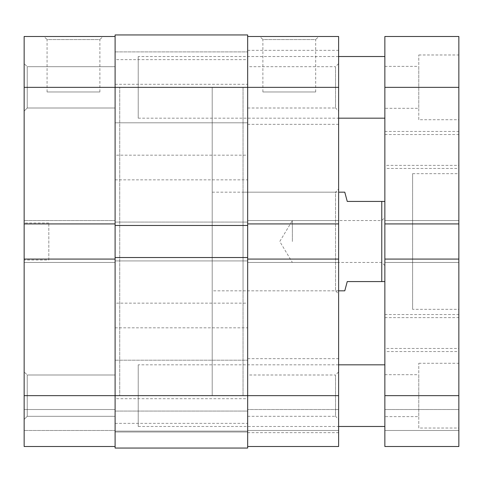 <?xml version="1.0" encoding="UTF-8"?>
<svg xmlns="http://www.w3.org/2000/svg" width="483" height="483" viewBox="0 0 483 483"><rect width="100%" height="100%" fill="white"/><g stroke="black" fill="none" stroke-linecap="round" stroke-linejoin="round"><path stroke-width="0.36" stroke-dasharray="2.42 1.81" d="M243.04 192.174L243.04 290.826L243.04 192.174L335.528 192.174L335.528 290.826L338.613 293.912L338.613 189.088L338.613 293.912M243.04 290.826L335.528 290.826L335.528 192.174L338.613 189.088M247.664 374.995L247.664 416.304L247.664 374.995L335.528 374.995L335.528 416.304L338.613 419.389L338.613 371.91L338.613 419.389M247.664 416.304L335.528 416.304L335.528 374.995L338.613 371.91M247.664 66.696L247.664 108.005L247.664 66.696L335.528 66.696L335.528 108.005L338.613 111.09L338.613 63.611L338.613 111.09M247.664 108.005L335.528 108.005L335.528 66.696L338.613 63.611M262.879 91.975L315.695 91.975L262.879 91.975L262.879 39.564L315.695 39.564L318.78 36.485L259.794 36.485L318.78 36.485M315.695 91.975L315.695 39.564L262.879 39.564L259.794 36.485M247.664 432.647L247.664 358.652L247.664 432.647L338.613 432.647L338.613 358.652L338.613 432.647M247.664 358.652L338.613 358.652M247.664 124.348L247.664 50.353L247.664 124.348L338.613 124.348L338.613 50.353L338.613 124.348M247.664 50.353L338.613 50.353M243.04 87.351L243.04 395.649L243.04 87.351L247.664 87.351L247.664 395.649L247.664 36.485L247.664 395.649L247.664 259.075L338.613 259.075L338.613 395.649L247.664 395.649L247.664 446.515L247.664 259.075L247.664 262.462L247.664 259.075L338.613 259.075L338.613 220.538L338.613 223.925L338.613 220.538L338.613 223.925L247.664 223.925L247.664 87.351L247.664 225.47L247.664 222.077L247.664 225.47L247.664 222.077L115.099 222.077L247.664 222.077L247.664 260.923L115.099 260.923L115.099 222.077L247.664 222.077L115.099 222.077L115.099 225.47L247.664 225.47L115.099 225.47L115.099 222.077L115.099 225.47L247.664 225.47M243.04 395.649L247.664 395.649L247.664 448.061L247.664 411.063L115.099 411.063L247.664 411.063L247.664 432.025L115.099 432.025L247.664 432.025L115.099 432.025L115.099 411.063L115.099 432.025L247.664 432.025L247.664 448.061L115.099 448.061L247.664 448.061L115.099 448.061L115.099 395.649L247.664 395.649L247.664 87.351L338.613 87.351L338.613 223.925L247.664 223.925L247.664 87.351L115.099 87.351L115.099 395.649L115.099 225.47M247.664 446.515L338.613 446.515L247.664 446.515L338.613 446.515L338.613 395.649M247.664 223.925L247.664 262.462L247.664 220.538L247.664 223.925L338.613 223.925M338.613 409.524L338.613 430.486L338.613 409.524L247.664 409.524L338.613 409.524M338.613 87.351L338.613 36.485L247.664 36.485M247.664 262.462L338.613 262.462L247.664 262.462M247.664 220.538L338.613 220.538L247.664 220.538M247.664 430.486L338.613 430.486L247.664 430.486M247.664 259.075L338.613 259.075M384.86 241.5L384.86 217.453L384.86 241.5M381.775 241.5L381.775 220.538L381.775 241.5M292.372 241.5L292.372 220.538L292.372 241.5M115.099 257.53L115.099 260.923L247.664 260.923L247.664 257.53L115.099 257.53L115.099 260.923L115.099 257.53L247.664 257.53L115.099 257.53L115.099 395.649L119.724 395.649L119.724 87.351L119.724 395.649L119.724 87.351L119.724 395.649L212.212 395.649L212.212 87.351L212.212 395.649M115.099 36.485L115.099 87.351L115.099 36.485L24.15 36.485L24.15 223.925L115.099 223.925L115.099 395.649L115.099 259.075L24.15 259.075L24.15 446.515L115.099 446.515L115.099 87.351L247.664 87.351L247.664 34.939L115.099 34.939L115.099 87.351L212.212 87.351M212.212 290.826L212.212 192.174L212.212 290.826L338.613 290.826M212.212 192.174L338.613 192.174M344.777 290.826L347.247 281.577L381.775 281.577L381.775 201.423L347.247 201.423L344.777 192.174M384.86 201.423L384.86 281.577L384.86 201.423L381.775 201.423M381.775 281.577L384.86 281.577M115.099 51.898L247.664 51.898L247.664 122.803L247.664 51.898L247.664 122.803L247.664 51.898L115.099 51.898L115.099 122.803L247.664 122.803L115.099 122.803L115.099 51.898M115.099 360.197L247.664 360.197L247.664 431.102L247.664 360.197L247.664 431.102L247.664 360.197L115.099 360.197L115.099 431.102L247.664 431.102L115.099 431.102L115.099 360.197M115.099 155.176L115.099 179.839L115.099 155.176L247.664 155.176L247.664 179.839L247.664 155.176M115.099 179.839L247.664 179.839M115.099 398.704L115.099 423.368L115.099 398.704L247.664 398.704L247.664 423.368L247.664 398.704M115.099 423.368L247.664 423.368M115.099 303.161L115.099 327.824L115.099 303.161L247.664 303.161L247.664 327.824L247.664 303.161M115.099 327.824L247.664 327.824M115.099 59.632L115.099 84.296L115.099 59.632L247.664 59.632L247.664 84.296L247.664 59.632M115.099 84.296L247.664 84.296M247.664 257.53L247.664 260.923L115.099 260.923L247.664 260.923L247.664 395.649L115.099 395.649L115.099 446.515L115.099 409.524L115.099 446.515L24.15 446.515L115.099 446.515M27.235 108.005L24.15 111.09L24.15 63.611L24.15 111.09L24.15 63.611L24.15 111.09L27.235 108.005L27.235 66.696L24.15 63.611L27.235 66.696L27.235 108.005L27.235 66.696L27.235 108.005L115.099 108.005L115.099 66.696L27.235 66.696L115.099 66.696L115.099 108.005L27.235 108.005M27.235 416.304L24.15 419.389L24.15 371.91L24.15 419.389L24.15 371.91L24.15 419.389L27.235 416.304L27.235 374.995L24.15 371.91L27.235 374.995L27.235 416.304L27.235 374.995L27.235 416.304L115.099 416.304L115.099 374.995L27.235 374.995L115.099 374.995L115.099 416.304L27.235 416.304M99.884 91.975L47.068 91.975L99.884 91.975L99.884 39.564L47.068 39.564L43.983 36.485L102.97 36.485L43.983 36.485M47.068 91.975L47.068 39.564L99.884 39.564L102.97 36.485M115.099 416.304L115.099 374.995L115.099 416.304M115.099 108.005L115.099 66.696L115.099 108.005M48.813 259.999L48.813 223.001L48.813 259.999L24.15 259.999L24.15 223.001L24.15 259.999M48.813 223.001L24.15 223.001M24.15 395.649L115.099 395.649L115.099 220.538L115.099 262.462L115.099 259.075L24.15 259.075L24.15 220.538L24.15 223.925L115.099 223.925L115.099 87.351L24.15 87.351M24.15 430.486L24.15 409.524L24.15 430.486L115.099 430.486L24.15 430.486M24.15 220.538L24.15 223.925L24.15 220.538L115.099 220.538L24.15 220.538M115.099 262.462L24.15 262.462L115.099 262.462M115.099 409.524L24.15 409.524L115.099 409.524M115.099 223.925L24.15 223.925M115.099 259.075L24.15 259.075M138.223 364.822L138.223 426.477L138.223 364.822L338.613 364.822M384.86 426.477L384.86 364.822L384.86 426.477M138.223 426.477L338.613 426.477M138.223 56.523L138.223 118.178L138.223 56.523L338.613 56.523M384.86 118.178L384.86 56.523L384.86 118.178M138.223 118.178L338.613 118.178M384.86 168.44L384.86 131.448L384.86 168.44L458.85 168.44L458.85 131.448L458.85 168.44M384.86 131.448L458.85 131.448M384.86 351.552L384.86 314.56L384.86 351.552L458.85 351.552L458.85 314.56L458.85 351.552M384.86 314.56L458.85 314.56M384.86 348.472L384.86 317.639L384.86 348.472L458.85 348.472L458.85 317.639L458.85 348.472M384.86 317.639L458.85 317.639M384.86 165.361L384.86 134.528L384.86 165.361L458.85 165.361L458.85 134.528L458.85 165.361M384.86 134.528L458.85 134.528M384.86 416.612L384.86 374.687L384.86 416.612L418.773 416.612L418.773 374.687L418.773 416.612M384.86 374.687L418.773 374.687M384.86 108.313L384.86 66.388L384.86 108.313L418.773 108.313L418.773 66.388L418.773 108.313M384.86 66.388L418.773 66.388M418.773 119.724L418.773 54.977L418.773 119.724L458.85 119.724L458.85 54.977L458.85 119.724M418.773 54.977L458.85 54.977M418.773 428.023L418.773 363.276L418.773 428.023L458.85 428.023L458.85 363.276L458.85 428.023M418.773 363.276L458.85 363.276M412.603 309.325L412.603 173.675L412.603 309.325L458.85 309.325L458.85 173.675L458.85 309.325M412.603 173.675L458.85 173.675M458.85 223.925L384.86 223.925L384.86 220.538L458.85 220.538L384.86 220.538L458.85 220.538L458.85 223.925L458.85 220.538L458.85 223.925L384.86 223.925L458.85 223.925L458.85 36.485L384.86 36.485L384.86 262.462L384.86 259.075L384.86 262.462L458.85 262.462L458.85 259.075L384.86 259.075L384.86 446.515L384.86 409.524L458.85 409.524L384.86 409.524L384.86 430.486L458.85 430.486L384.86 430.486L458.85 430.486L458.85 409.524L458.85 430.486L384.86 430.486L384.86 446.515L458.85 446.515L458.85 430.486L458.85 446.515L384.86 446.515L458.85 446.515L458.85 395.649L384.86 395.649M384.86 223.925L384.86 220.538L458.85 220.538L458.85 262.462L384.86 262.462L384.86 259.075L458.85 259.075L458.85 262.462L384.86 262.462L458.85 262.462L458.85 259.075L458.85 395.649M458.85 259.075L384.86 259.075M458.85 87.351L384.86 87.351M384.86 265.547L381.775 262.462L292.372 262.462L279.772 241.5L292.372 220.538L381.775 220.538L384.86 217.453"/><path stroke-width="0.72" d="M247.664 36.485L338.613 36.485L338.613 223.925L247.664 223.925M247.664 259.075L338.613 259.075L338.613 446.515L247.664 446.515M338.613 259.075L338.613 223.925M338.613 290.826L344.777 290.826L347.247 281.577L381.775 281.577L381.775 201.423L347.247 201.423L344.777 192.174L338.613 192.174M384.86 201.423L381.775 201.423M384.86 281.577L381.775 281.577M247.664 257.53L115.099 257.53L115.099 34.939L247.664 34.939L247.664 395.649L338.613 395.649M115.099 448.061L247.664 448.061L247.664 395.649L115.099 395.649L115.099 448.061M115.099 257.53L115.099 395.649L24.15 395.649L24.15 259.075L115.099 259.075M115.099 225.47L247.664 225.47M115.099 446.515L24.15 446.515L24.15 395.649M338.613 87.351L24.15 87.351L24.15 259.075M24.15 87.351L24.15 36.485L115.099 36.485M24.15 223.925L115.099 223.925M338.613 364.822L384.86 364.822M338.613 426.477L384.86 426.477M338.613 56.523L384.86 56.523M338.613 118.178L384.86 118.178M458.85 87.351L458.85 36.485L384.86 36.485L384.86 223.925L458.85 223.925L458.85 87.351L384.86 87.351M458.85 223.925L458.85 259.075L384.86 259.075L384.86 223.925M384.86 259.075L384.86 446.515L458.85 446.515L458.85 395.649L384.86 395.649M458.85 259.075L458.85 395.649"/></g></svg>

